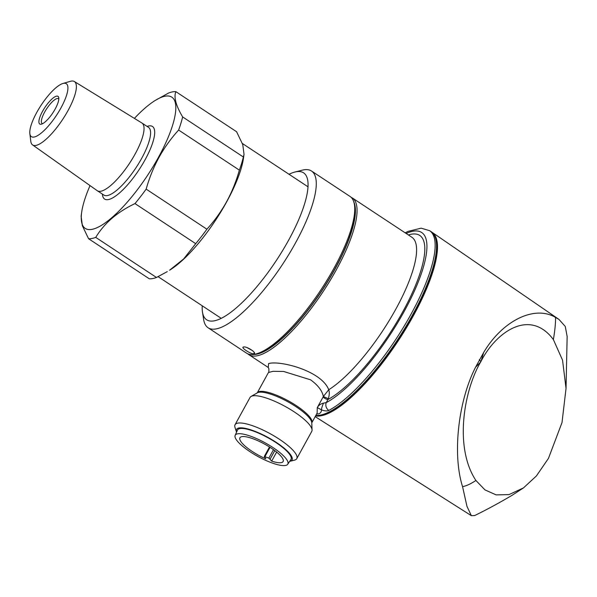 <?xml version="1.0" encoding="UTF-8"?>
<svg xmlns="http://www.w3.org/2000/svg" width="597" height="597" viewBox="0 0 597 597"><rect width="100%" height="100%" fill="white"/><g stroke="black" fill="none" stroke-linecap="round" stroke-linejoin="round"><path stroke-width="0.9" d="M58.812 99.124A14.821 4.291 -56.6 0 0 58.431 98.736A14.821 4.291 -56.6 0 0 44.618 112.154A14.821 4.291 -56.6 0 0 42.103 123.475A14.821 4.291 -56.6 0 0 42.618 123.669M55.178 109.005A16.582 4.806 -56.6 0 0 58.782 97.789A16.582 4.806 -56.6 0 0 52.648 98.386A16.582 4.806 -56.6 0 0 42.544 111.348A16.582 4.806 -56.6 0 0 41.372 124.169A16.582 4.806 -56.6 0 0 55.178 109.005M90.043 185.592A78.64 22.79 -56.6 0 0 81.699 212.077L81.117 216.084L82.364 225.756L88.565 238.718A86.565 25.081 -56.6 0 0 95.736 237.39C104.274 223.233 117.355 211.965 134.989 203.592L195.719 243.673L183.675 258.926L169.57 270.217A78.789 22.828 -56.6 0 0 226.547 202.07A78.789 22.828 -56.6 0 0 243.472 158.242L244.031 154.369L243.367 157.004L182.637 116.922C175.914 105.594 173.652 97.169 175.854 91.654A86.565 25.081 -56.6 0 0 168.682 92.983L155.466 100.303A78.64 22.79 -56.6 0 0 134.392 118.385M29.85 133.609L30.79 141.31A37.969 11 -56.6 0 0 32.551 144.899L97.236 190.689A40.551 11.753 -56.6 0 0 97.326 190.749A40.551 11.753 -56.6 0 0 135.116 154.041A40.551 11.753 -56.6 0 0 141.996 123.057A40.551 11.753 -56.6 0 0 141.907 122.997L74.371 81.528A37.969 11 -56.6 0 0 70.386 81.319L62.931 83.483A31.716 9.194 -56.6 0 0 36.775 112.415A31.716 9.194 -56.6 0 0 29.85 133.609A31.716 9.194 -56.6 0 0 41.439 132.892A31.716 9.194 -56.6 0 0 60.946 107.938A31.716 9.194 -56.6 0 0 62.931 83.483M32.551 144.899A37.969 11 -56.6 0 0 68.013 110.587A37.969 11 -56.6 0 0 74.371 81.528M178.63 130.056L239.367 170.138C236.211 181.354 231.92 191.943 226.517 201.905C220.942 211.89 214.398 220.987 206.898 229.203L146.161 189.122C149.28 178.01 153.563 167.421 159.011 157.354C164.526 147.459 171.063 138.362 178.63 130.056A86.565 25.081 -56.6 0 0 182.637 116.922M195.719 243.673A86.565 25.081 -56.6 0 0 206.898 229.203M167.279 271.613L156.474 277.471L95.736 237.39M88.565 238.718L149.302 278.799A86.565 25.081 -56.6 0 0 156.474 277.471M81.699 212.077A78.64 22.79 -56.6 0 0 105.393 222.756A78.64 22.79 -56.6 0 0 158.518 157.22A78.64 22.79 -56.6 0 0 155.466 100.303M134.989 203.592A86.565 25.081 -56.6 0 0 146.161 189.122M175.854 91.654L236.591 131.736L242.763 144.616L244.031 154.369M239.367 170.138A86.565 25.081 -56.6 0 0 243.367 157.004M243.546 347.021C246.613 345.991 257.531 353.2 253.829 353.812C251.001 354.409 240.084 347.208 243.546 347.021L243.069 347.245M254.412 353.379L253.829 353.812L254.24 352.528M523.494 487.891L511.98 495.368C498.637 503.226 486.204 509.957 474.66 515.554L471.369 515.681L466.951 506.316L462.563 486.63C452.317 454.623 458.13 401.244 475.563 367.222L483.637 352.536C502.495 320.544 534.651 304.858 555.568 317.447L558.934 319.388L565.262 326.447L567.15 336.507L566.038 388.408L562.008 422.572L548.449 458.392L536.39 475.973L523.494 487.891L509.047 494.592L496.114 494.883L485.003 489.913L475.906 480.481C453.75 446.817 464.287 389.841 480.585 362.095L481.085 361.192C496.182 331.85 529.927 308.052 553.374 339.566L562.538 360.133L566.038 388.408M431.519 231.957A109.154 31.634 123.4 0 1 432.124 232.337A109.154 31.634 123.4 0 1 413.445 315.634A109.154 31.634 123.4 0 1 315.567 415.922M408.393 234.957A99.766 28.91 123.4 0 1 409.288 299.246A99.766 28.91 123.4 0 1 327.992 399.505A2.933 0.754 28.8 0 1 325.417 398.692A2.933 0.754 28.8 0 1 323.141 396.923L323.35 396.505C322.201 390.722 317.94 385.155 310.567 379.811L283.62 371.461L272.993 371.327L268.441 372.521L257.247 392.878A31.104 8 28.8 0 1 296.351 405.676A31.104 8 28.8 0 1 311.761 422.848L317.149 413.049L317.276 407.594C318.634 405.288 320.708 403.796 323.507 403.132L326.313 402.565A5.866 4.963 62 0 0 328.813 410.423C327.111 411.243 324.671 411.064 321.492 409.878C321.38 412.154 320.298 413.497 318.231 413.922L316.619 414.019M268.247 367.409L268.605 363.566C279.695 360.252 321.455 370.633 328.731 389.751C329.574 392.05 329.447 395.035 328.335 398.714L323.35 396.505L328.731 389.751A93.901 27.208 -56.6 0 0 396.415 308.059A93.901 27.208 -56.6 0 0 411.855 237.24L352.32 197.95A93.901 27.208 123.4 0 1 330.119 280.538A93.901 27.208 123.4 0 1 256.889 355.834A93.901 27.208 123.4 0 1 248.882 354.685L247.733 353.79M236.554 432.168A31.693 8.157 28.8 0 1 236.449 431.87L235.002 427.459A35.208 9.059 28.8 0 1 235.046 424.736L250.039 397.468A35.208 9.059 28.8 0 1 251.076 396.445A35.208 9.059 28.8 0 1 294.314 411.937A35.208 9.059 28.8 0 1 312.059 429.967A35.208 9.059 28.8 0 1 311.753 431.392L296.761 458.66A35.208 9.059 28.8 0 1 294.485 460.16L289.985 461.302A31.693 8.157 28.8 0 1 289.679 461.369M235.046 424.736A35.208 9.059 28.8 0 1 279.321 439.213A35.208 9.059 28.8 0 1 296.761 458.66M236.449 431.87A31.693 8.157 28.8 0 1 247.8 428.937A31.693 8.157 28.8 0 1 276.336 442.444A31.693 8.157 28.8 0 1 289.985 461.302M247.143 347.67L252.561 350.655M208.092 327.768L246.539 353.14A93.901 27.208 -56.6 0 0 254.546 354.282A93.901 27.208 -56.6 0 0 255.837 353.999A93.901 27.208 -56.6 0 0 320.97 289.761A93.901 27.208 -56.6 0 0 354.424 204.622A93.901 27.208 -56.6 0 0 349.976 196.406L311.537 171.033A93.901 27.208 123.4 0 1 289.336 253.621A93.901 27.208 123.4 0 1 216.107 328.917A93.901 27.208 123.4 0 1 208.092 327.768A93.901 27.208 123.4 0 1 203.644 319.552L202.473 312.074A88.028 25.507 -56.6 0 0 214.151 320.85A88.028 25.507 -56.6 0 0 288.672 240.091A88.028 25.507 -56.6 0 0 296.112 171.764A88.028 25.507 -56.6 0 0 294.896 172.033A88.028 25.507 -56.6 0 0 289.03 174.287M294.896 172.033L302.231 170.175A93.901 27.208 123.4 0 1 303.53 169.891A93.901 27.208 123.4 0 1 311.537 171.033M255.837 353.999L258.038 353.439A92.139 26.701 -56.6 0 0 321.947 290.403A92.139 26.701 -56.6 0 0 354.782 206.86L354.424 204.622M236.502 439.967A30.007 7.716 -151.2 0 0 263.874 459.518A30.007 7.716 -151.2 0 0 287.732 464.257A30.007 7.716 -151.2 0 0 286.56 459.339A30.007 7.716 -151.2 0 0 258.576 439.496A30.007 7.716 -151.2 0 0 235.158 435.355A30.007 7.716 -151.2 0 0 236.502 439.967M235.158 435.355L237.442 430.146A30.514 7.851 28.8 0 1 261.255 434.347A30.514 7.851 28.8 0 1 289.724 454.533A30.514 7.851 28.8 0 1 290.911 459.541L287.732 464.257M271.68 461.1L268.866 458.1L264.27 456.511L265.799 458.824A24.649 6.343 28.8 0 1 240.972 441.69A24.649 6.343 28.8 0 1 239.934 437.773A24.649 6.343 28.8 0 1 259.359 441.422A24.649 6.343 28.8 0 1 282.097 457.608A24.649 6.343 28.8 0 1 283.135 461.526A24.649 6.343 28.8 0 1 271.68 461.1L276.635 452.078M202.234 305.798A88.028 25.507 -56.6 0 0 202.473 312.074M406.139 233.464A103.288 29.932 -56.6 0 1 412.43 295.284A103.288 29.932 -56.6 0 1 326.313 402.565L328.335 398.714M323.507 403.132A5.866 1.082 111.7 0 0 321.492 409.878L317.276 407.594L323.141 396.923M462.563 486.63C466.242 485.988 470.697 483.936 475.906 480.481M555.568 317.447C555.635 323.275 554.904 330.648 553.374 339.566M475.563 367.222L480.585 362.095M481.085 361.192L483.637 352.536M479.339 359.595L480.839 361.648M147.093 126.422A43.484 12.604 123.4 0 1 145.123 159.705A43.484 12.604 123.4 0 1 117.878 194.316A43.484 12.604 123.4 0 1 102.423 194.115M97.326 190.749L103.878 195.07A40.551 11.753 -56.6 0 0 141.661 158.362A40.551 11.753 -56.6 0 0 148.549 127.377L141.996 123.057M315.828 415.445A109.154 31.634 -56.6 0 0 320.104 415.161A109.154 31.634 -56.6 0 0 405.236 327.626A109.154 31.634 -56.6 0 0 431.049 231.621L429.639 230.696A109.154 31.634 123.4 0 1 409.669 316.671A109.154 31.634 123.4 0 1 328.813 410.423M251.076 396.445L257.352 392.819A31.417 8.082 28.8 0 1 295.925 406.647A31.417 8.082 28.8 0 1 311.761 422.728L312.059 429.967M253.203 354.484A92.722 26.872 -56.6 0 0 256.494 354.215A92.722 26.872 -56.6 0 0 324.604 286.635A92.722 26.872 -56.6 0 0 353.834 202.002M274.784 450.623L270.195 458.974M270.038 447.332L264.949 456.586M268.866 458.1L273.493 449.675M221.226 318.328L158.101 276.672M308.022 186.816L242.36 143.481M471.369 515.681L315.179 416.639M352.32 197.95L351.051 197.249M431.049 231.621C446.899 240.875 430.191 292.254 397.938 340.73C371.924 380.401 339.133 412.437 320.865 415.318L315.761 415.564M264.27 456.511L269.501 446.989M268.12 367.259L268.866 368.677C268.934 371.588 268.792 372.871 268.441 372.521M429.639 230.696L421.146 228.166L408.064 231.375L405.154 232.815M268.322 367.521L248.882 354.685M558.673 319.208L432.124 232.337"/></g></svg>
